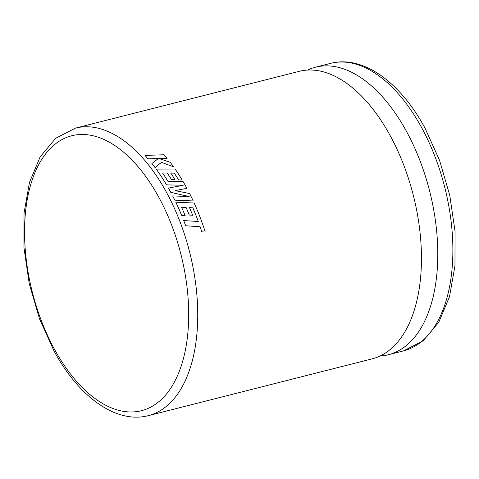 <?xml version="1.0" encoding="UTF-8"?>
<svg xmlns="http://www.w3.org/2000/svg" width="479" height="479" viewBox="0 0 479 479"><rect width="100%" height="100%" fill="white"/><g stroke="black" fill="none" stroke-linecap="round" stroke-linejoin="round"><path stroke-width="0.72" d="M401.995 336.378A148.316 80.203 -104.2 0 0 409.617 322.595A148.316 80.203 -104.2 0 0 390.068 135.431A148.316 80.203 -104.2 0 0 349.401 85.334A148.316 80.203 -104.2 0 0 299.112 71.353L75.448 128.121A148.316 80.203 75.8 0 1 166.405 192.199A148.316 80.203 75.8 0 1 148.418 415.634L372.087 358.867A148.316 80.203 -104.2 0 0 401.995 336.378M185.648 225.771L200.138 226.741L185.648 225.771A148.316 80.203 -104.2 0 0 183.714 220.579L198.282 221.496L196.204 215.981L198.282 221.496M192.863 207.814L196.204 215.981L192.881 207.802L189.462 207.629L192.881 207.802M181.541 207.233L186.086 207.455A148.316 80.203 -104.2 0 1 189.289 215.047L192.654 215.227A148.346 80.221 -104.2 0 0 189.48 207.611M201.809 231.842L200.138 226.741L201.809 231.842L205.257 232.087A148.346 80.221 -104.2 0 0 199.683 216.185A148.346 80.221 -104.2 0 0 194.175 203.03L175.781 202.186A148.316 80.203 -104.2 0 1 181.631 215.346L185.098 215.526A148.346 80.221 -104.2 0 0 181.559 207.221L186.086 207.455M175.069 190.642L186.9 188.337A148.346 80.221 -104.2 0 0 183.086 181.553L167.913 181.266A148.346 80.221 -104.2 0 0 162.597 173.057L167.285 173.063L162.597 173.057M183.182 185.277L166.56 184.87L183.194 185.259L168.422 188.115A148.316 80.203 -104.2 0 1 170.171 191.241A148.316 80.203 -104.2 0 1 170.793 192.39L189.199 196.552L172.656 195.917A148.316 80.203 -104.2 0 1 174.793 200.156L193.223 200.952A148.346 80.221 -104.2 0 0 189.618 193.528L175.08 190.624L186.9 188.337M380.057 355.993A148.316 80.203 -104.2 0 0 388.433 354.717A148.316 80.203 -104.2 0 0 418.335 332.228A148.316 80.203 -104.2 0 0 406.414 131.282A148.316 80.203 -104.2 0 0 315.457 67.204A148.316 80.203 -104.2 0 0 307.488 70.078M166.548 184.888A148.316 80.203 -104.2 0 0 164.902 182.152A148.316 80.203 -104.2 0 0 156.154 169.093L175.104 169.021A148.346 80.221 -104.2 0 1 182.17 180.002L178.595 179.966A148.316 80.203 -104.2 0 0 174.272 173.129L170.769 173.075A148.346 80.221 -104.2 0 1 174.865 179.475L171.386 179.445A148.316 80.203 -104.2 0 0 167.273 173.087M170.758 173.099L174.272 173.129M158.962 158.543L167.099 158.327A148.346 80.221 -104.2 0 0 164.111 154.759L144.969 155.424A148.316 80.203 -104.2 0 1 147.999 158.824L158.363 158.543M147.999 158.824L158.369 158.519L151.909 163.537A148.316 80.203 -104.2 0 1 155.028 167.572L161.453 162.357L173.542 166.794A148.346 80.221 -104.2 0 0 170.219 162.291L158.968 158.513L167.099 158.327M155.028 167.572L155.034 167.548A148.346 80.221 -104.2 0 0 151.915 163.513M161.453 162.357L173.542 166.794M155.034 167.548L161.459 162.333M148.005 158.8A148.346 80.221 -104.2 0 0 144.975 155.4M171.386 179.445L171.398 179.421A148.346 80.221 -104.2 0 0 167.285 173.063M171.398 179.421L174.865 179.475M182.17 180.002L178.607 179.948A148.346 80.221 -104.2 0 0 174.284 173.105M166.56 184.87A148.346 80.221 -104.2 0 0 164.908 182.128A148.346 80.221 -104.2 0 0 156.16 169.069M189.211 196.534L170.805 192.372A148.346 80.221 -104.2 0 0 168.434 188.097M174.793 200.156L174.805 200.138A148.346 80.221 -104.2 0 0 172.668 195.899M174.805 200.138L193.223 200.952M185.666 225.759A148.346 80.221 -104.2 0 0 183.726 220.568M201.827 231.836L205.257 232.087M181.631 215.346L181.649 215.334A148.346 80.221 -104.2 0 0 175.799 202.174M181.649 215.334L185.098 215.526M192.654 215.227L189.307 215.035A148.346 80.221 -104.2 0 0 186.103 207.443M54.546 349.407A141.796 76.682 -104.2 0 0 170.093 389.164A141.796 76.682 -104.2 0 0 158.693 197.049A141.796 76.682 -104.2 0 0 43.146 157.286A141.796 76.682 -104.2 0 0 54.546 349.407M330.582 63.366C363.01 54.899 400.222 82.202 424.861 127.815L439.512 160.202L449.787 195.456L455.05 231.411L454.966 265.851L449.494 296.705L438.818 322.187L423.274 340.755L403.552 350.879A148.316 80.203 -104.2 0 0 421.532 127.444A148.316 80.203 -104.2 0 0 330.582 63.366L315.457 67.204M75.448 128.121L55.732 138.245L40.182 156.813L29.506 182.295L24.034 213.149L23.95 247.589L29.213 283.544L39.488 318.798L54.139 351.185C78.778 396.798 115.99 424.101 148.418 415.634M403.552 350.879L388.433 354.717"/></g></svg>
